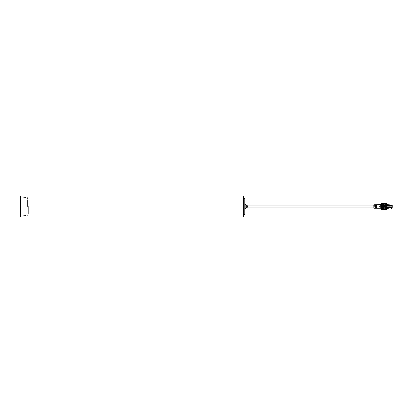 <?xml version="1.0" encoding="UTF-8"?>
<svg xmlns="http://www.w3.org/2000/svg" width="413" height="413" viewBox="0 0 413 413"><rect width="100%" height="100%" fill="white"/><g stroke="black" fill="none" stroke-linecap="round" stroke-linejoin="round"><path stroke-width="0.31" stroke-dasharray="2.06 1.55" d="M386.217 205.979L388.747 206.201L386.217 205.979M388.189 205.979L388.189 205.38L387.446 204.791L386.217 204.822L386.217 205.942L386.217 204.822L386.589 204.791M383.316 207.873L383.316 208.488L383.316 207.873M383.543 207.264L383.543 208.488L383.316 207.264M383.316 208.988L383.76 208.988L383.579 206.758L383.316 206.758L383.543 208.988L383.579 206.758L384.131 206.758L383.316 206.758L383.316 208.988L383.316 206.758M383.543 208.988L383.543 206.758M384.059 208.988L383.76 208.988L384.059 208.988M384.131 208.988L385.138 208.988L384.131 208.988M384.131 206.758L385.138 206.758L384.131 206.758M385.959 208.059L385.959 207.058A0.258 0.258 0 0 1 386.217 206.799L385.995 206.206L385.809 207.837L385.809 206.758L385.809 207.058L388.747 207.021L386.217 206.799A0.258 0.258 0 0 0 385.959 207.058L386.031 209.097L386.217 206.185L386.217 206.645L383.801 206.686L386.031 206.645L386.217 206.211L386.217 206.815L386.217 203.955L386.253 206.825L385.995 203.955L385.995 206.35L383.987 206.319L386.217 206.355L383.801 206.314L386.103 206.355L386.103 207.243L386.217 206.185L384.059 206.185L385.995 206.185M388.05 205.271L388.189 206.201M388.075 207.021L388.075 207.687L387.182 208.049M388.747 207.021A0.521 0.521 0 0 0 389.263 206.5A0.521 0.521 0 0 0 388.747 205.979A0.521 0.521 0 0 1 389.263 206.5A0.521 0.521 0 0 1 388.747 207.021M388.747 206.201A0.299 0.299 0 0 1 389.041 206.5A0.299 0.299 0 0 1 388.747 206.799A0.299 0.299 0 0 0 389.041 206.5A0.299 0.299 0 0 0 388.747 206.201M388.075 206.799L386.217 207.058L386.217 208.137L388.075 207.687L388.075 207.058L386.217 207.058L386.217 208.137L386.589 208.137L386.589 207.677L391.457 207.615L391.416 208.431M385.809 208.059L385.809 208.988L385.809 208.059M385.659 208.988L385.138 208.988L385.659 208.988M385.659 206.758L385.138 206.758L385.659 206.758M385.959 207.058L386.181 208.059M385.995 206.206L385.845 209.35L383.058 209.412L385.845 209.184L385.845 209.458L385.845 206.681L386.217 206.799L386.217 206.355L386.217 208.358L386.217 203.898L386.217 207.243L386.217 206.799L384.059 206.815L386.217 206.815L385.995 209.045L386.181 207.058M386.217 206.861L391.684 206.944L391.684 206.164L386.217 206.247L386.217 204.822L386.589 204.822L386.217 204.822L386.217 207.156L391.684 207.058L390.084 207.089L390.084 206.717L386.217 206.779M385.995 206.815L385.995 209.045L385.995 206.65L383.987 206.681L386.217 206.629L383.058 206.701L383.058 209.066L385.959 209.045L383.801 209.045L384.059 206.815L384.023 208.544M386.217 206.247L385.995 209.045M386.031 206.077L389.831 205.999L386.031 206.077M385.995 208.544L385.995 207.316L386.217 209.102L386.217 207.744L386.217 209.102L386.217 208.513L385.845 208.508L385.845 209.123L385.845 208.508L386.217 208.513L386.217 209.066L386.217 208.544L385.918 208.57L386.217 208.544M383.801 208.544L383.801 206.815L386.217 206.763L386.217 209.066L386.217 203.934L384.059 203.955L385.995 203.955M386.243 205.948L389.82 205.777L386.243 205.948M389.836 205.338L390.011 204.43L390.079 205.726A0.258 0.258 0 0 1 389.831 205.999A0.258 0.258 0 0 0 390.079 205.726L390.058 205.344M383.279 209.035L383.279 207.93L383.279 209.035L383.801 209.045L383.801 206.686L383.058 206.701L383.058 209.066L383.801 209.066L383.801 209.432L386.589 209.474L383.058 209.412L385.845 209.458L383.801 209.427L383.801 206.815L386.217 206.763L386.217 209.107L386.589 209.102L386.589 209.474L386.589 207.863L386.589 209.107L386.031 209.097M384.023 206.815L384.023 209.045M383.801 207.93L383.801 209.066L383.801 207.93M391.638 208.441L391.679 207.269A0.258 0.258 0 0 0 391.426 207.001L386.103 207.001L391.426 207.001A0.258 0.258 0 0 1 391.679 207.269L391.663 207.625L391.452 207.264L391.457 207.615L386.589 207.698L386.589 208.353L386.589 207.094L386.217 207.156L386.217 209.066L386.217 206.645L383.987 206.681L386.217 206.645L386.217 209.03L385.845 209.03L386.217 209.03L386.217 203.934L386.217 204.487L385.845 204.492L385.845 203.542L385.845 204.492L385.845 203.877L385.845 204.492L386.217 204.487L386.217 203.934L386.217 204.487L385.845 204.492L386.217 204.487L386.217 203.934L386.217 209.107L383.801 209.148L386.217 209.107M386.103 206.789L386.367 206.799L386.367 203.934L383.801 203.898L386.589 203.893L386.589 205.251L386.589 203.526L386.589 203.898L386.217 203.898L386.217 209.066L386.217 208.173L386.589 208.167L386.589 209.066L386.289 209.066L386.589 209.066L386.589 207.713L386.589 209.479L386.289 209.066L386.589 209.066L386.589 205.013L387.239 205.106L386.589 207.863L386.217 207.744L386.589 207.749L386.589 204.822L386.589 206.159L392.35 205.999L386.589 206.051M385.995 204.456L385.995 205.684L386.217 203.934L386.217 204.456L386.031 204.12L386.217 204.456L386.201 203.95L386.589 203.934L386.289 203.934L386.589 203.934L386.589 205.287L388.287 205.313M383.801 204.456L383.801 205.684L384.023 204.456M383.279 203.955L383.279 206.185L383.279 203.955L383.801 203.955L383.801 206.185L384.059 203.955L384.023 206.185M383.279 206.185L383.801 206.185L384.023 203.955M391.457 207.336L391.457 207.615L391.457 207.336L386.103 207.243L391.457 207.336M386.589 205.39L386.589 204.363L386.547 205.488L386.589 204.863L386.589 205.39L392.35 205.493L386.589 205.287L386.589 204.569L386.589 205.287L386.212 205.483L386.217 204.569L386.589 204.569L386.217 204.569L386.217 205.498L390.342 205.571L390.342 205.865L390.342 205.571L386.217 205.498L390.342 205.571L386.217 205.498L386.248 205.839L386.589 205.839L386.589 205.38L386.589 205.839L386.212 205.819L386.217 203.934L386.589 203.934L386.589 205.287L390.342 205.349L386.217 205.276L386.217 203.934L386.589 203.934L386.217 206.799M386.217 205.509L386.217 204.641L386.217 205.509L389.784 205.385L389.784 205.695L386.217 205.509M385.995 206.794L385.845 203.542L386.217 209.066L386.589 209.066L386.289 209.066L386.289 206.201L391.457 206.185L386.289 206.273L386.217 209.066L386.589 209.066L385.918 208.766L386.217 209.066L386.217 207.724L386.217 209.066L385.845 209.184L383.801 209.102L383.801 206.686L386.031 206.645L386.031 208.173L386.031 206.645M386.217 208.431L386.217 207.527L391.457 207.429L386.217 207.522L391.942 207.429L386.217 207.527L391.942 207.429L391.942 206.799L386.367 206.701L391.942 206.799L391.942 207.429L386.217 207.527L386.217 208.431L386.589 208.431L386.589 207.713L391.942 207.62L388.633 207.682L388.633 207.114L386.217 207.156L388.633 207.114L388.633 207.682L386.217 207.724L386.589 207.713L386.589 208.431L386.217 208.431M386.217 205.142L386.589 205.137L386.217 205.142M386.217 203.934L385.845 203.924L385.845 209.474L386.589 209.474L385.845 209.474L385.845 203.526L383.357 203.583L383.357 206.639L383.357 203.583L385.845 203.542L385.845 203.97L386.589 203.893L386.031 204.12L386.201 204.456M385.809 204.915L385.809 205.777L385.845 204.915M385.845 204.889L385.845 205.819L385.809 204.889M385.845 208.431L385.773 206.314L383.987 206.345L385.845 206.314L383.388 206.355L385.845 206.314L383.987 206.345L383.987 206.681L383.987 206.345L385.845 206.314L384.601 206.123A0.372 0.372 0 0 0 384.844 205.777L382.128 205.777L385.845 205.71L385.845 204.079L385.845 206.314L385.845 205.71L384.88 205.726L384.601 204.265A0.372 0.372 -90 0 1 384.844 204.616L384.88 205.726M385.773 208.508L385.773 206.314M383.279 208.859L383.279 207.001L383.058 208.859M383.279 207.93L383.279 206.825L383.279 207.93M383.279 205.999L383.279 204.141L383.058 205.999M385.845 207.073L385.845 207.837L385.845 207.073M385.587 208.431L385.587 206.319L383.388 206.355M383.058 209.298L383.058 206.361L383.058 209.298M384.766 208.147L384.766 207.006L384.766 208.147A0.299 0.299 -90 0 1 384.601 208.415L384.601 208.415A0.299 0.299 -90 0 0 384.766 208.147L384.601 208.72L385.845 208.741L384.601 208.72L384.802 207.006L384.766 208.147M384.601 206.474L384.844 207.006A0.372 0.372 -90 0 0 384.601 206.66A0.372 0.372 -90 0 1 384.844 207.006L384.601 206.66L385.845 206.681L383.987 206.65L383.987 206.319L383.987 206.65L385.845 206.681L383.357 206.639L384.756 206.774L384.601 206.474L385.845 206.454L384.601 206.474M383.058 206.361L382.128 206.381L382.128 205.777L382.128 206.381L384.601 206.082A0.336 0.336 0 0 0 384.808 205.777A0.336 0.336 0 0 1 384.601 206.082L384.601 206.123A0.372 0.372 0 0 0 384.844 205.777L384.844 204.616A0.372 0.372 0 0 0 384.601 204.265L384.88 204.616L384.601 206.164M384.601 204.265L384.601 204.306A0.336 0.336 0 0 1 384.808 204.616A0.336 0.336 0 0 0 384.601 204.306L384.601 204.265A0.372 0.372 0 0 1 384.844 204.616A0.372 0.372 -90 0 0 384.601 204.265M385.845 204.079L384.601 204.099L385.845 204.079M389.784 205.385L386.589 205.328L386.589 204.647L386.589 205.328L389.784 205.385M386.217 204.641L386.589 204.647L386.217 204.641M386.217 208.358L386.589 208.353L386.217 208.358M383.801 206.686L383.801 209.102L386.217 209.066M384.689 206.66L384.88 208.147L384.601 208.534L384.844 208.147A0.372 0.372 -90 0 1 384.601 208.493L384.844 207.006L384.844 208.147A0.372 0.372 -90 0 1 384.601 208.493L384.88 208.147L384.601 206.619M383.801 203.898L383.801 206.314L383.801 203.898M383.058 203.893L383.058 206.33L383.058 203.893L383.357 203.583L383.058 203.893M384.601 206.701L384.802 207.006L384.601 206.701M386.589 203.712L385.845 203.712L386.589 203.526L385.845 203.526L386.589 203.526L385.845 203.526L386.589 203.526L386.289 203.934L386.589 204.311L386.589 203.526L386.589 209.293L385.845 209.283L385.845 203.712L385.845 209.288L386.589 209.288M383.987 206.345L383.987 205.741L385.845 205.71L383.987 205.741L383.987 206.345M386.31 209.102L385.845 209.123L386.31 209.112M385.845 203.877L386.31 203.888L385.845 203.877M386.217 205.757L389.784 205.695L386.217 205.757M381.292 203.026L386.589 203.119L386.589 205.251L386.217 205.256L386.589 205.251L386.589 203.501L386.589 204.993M384.844 205.777L384.844 204.616L384.844 205.777A0.372 0.372 0 0 1 384.601 206.123A0.372 0.372 -90 0 0 384.844 205.777L384.88 205.777M384.601 206.046A0.299 0.299 0 0 0 384.766 205.777A0.299 0.299 0 0 1 384.601 206.046M384.766 204.616L384.766 205.777L384.766 204.616A0.299 0.299 0 0 0 384.601 204.347A0.299 0.299 0 0 1 384.766 204.616L384.808 205.777L384.766 204.616M384.601 206.743A0.299 0.299 -90 0 1 384.766 207.006A0.299 0.299 -90 0 0 384.601 206.743L384.704 206.83M383.357 206.639L383.058 206.33L383.357 206.639M385.845 206.392L385.587 206.392M385.809 207.837L385.845 207.243L385.809 207.837M385.809 205.648L385.845 205.24L385.809 205.648M383.801 209.066L383.801 206.805L383.279 206.825M385.845 204.771L385.918 205.999L385.918 204.771L386.475 204.213L386.475 206.557L386.589 204.213L386.589 206.557L386.589 204.213M385.845 207.001L385.918 208.229L385.918 207.001L386.475 206.443L386.475 208.787L386.589 206.443L386.589 208.787L386.589 206.443M392.242 206.108L392.242 207.615L386.589 207.987L386.589 206.159M386.589 207.749L386.589 209.499L386.589 208.007L386.217 208.1M386.589 208.689L386.589 209.066L386.289 208.694L386.589 208.689M385.959 203.526L386.589 203.526L385.959 203.526L385.959 209.071M388.633 205.886L388.633 205.323L388.633 205.886A416.02 415.958 90 0 0 388.184 205.881L386.217 205.844M387.368 205.297L387.368 204.564L387.182 205.297L388.225 205.313L387.182 205.297L387.208 204.791M388.225 205.313L388.225 204.27L387.368 204.564M391.457 205.886L391.457 206.185L391.457 205.886L390.342 205.865L391.457 205.886M386.589 205.416L387.239 205.4M388.225 208.565L387.456 208.565M387.379 208.451L387.182 207.703L388.225 207.687L388.225 208.451M390.084 206.717L390.084 207.089L386.589 207.15L386.589 206.768M387.368 207.703L388.225 207.687M388.297 207.672L386.589 207.584M386.289 204.306L386.289 203.934L386.589 204.311L386.289 203.934L386.589 204.311L386.289 204.306M385.845 209.474L386.589 209.474L385.845 209.468M386.217 206.139L391.792 206.056L391.792 206.949L391.684 205.942L386.217 205.958M386.289 208.694L386.289 209.066L386.289 208.694M386.289 208.173L386.289 209.066L386.289 208.173L386.589 208.173L386.289 208.173M386.217 207.042L391.684 206.949L386.217 206.753M391.792 206.949L391.684 205.942L388.184 205.881M373.786 205.942L375.52 205.942A0.583 0.583 0 0 0 375.169 205.942L374.828 205.968A0.743 0.743 0 0 1 375.861 205.968L375.907 206.985L375.174 205.777C374.364 206.82 374.612 207.223 375.907 206.985L375.861 207.032A0.743 0.743 0 0 1 374.828 207.032L374.828 205.968M379.433 207.058L379.433 205.942L379.433 207.058L375.169 207.058A0.583 0.583 0 0 0 375.52 207.058L375.861 207.032M379.433 205.942L375.861 205.968M374.818 206.789A0.604 0.604 0 0 1 374.787 206.268M375.871 206.211A0.604 0.604 0 0 1 375.871 206.789M373.786 207.058L374.828 207.032M375.67 206.779L375.422 206.077L375.019 206.221L375.267 206.923L375.67 206.779M373.971 207.822L373.786 205.132L373.786 205.514L374.157 205.535L373.858 205.56M373.858 205.591L373.786 207.899M373.858 207.409L374.157 207.409L373.858 207.44M376.573 207.543L376.573 205.457L376.573 207.543L376.496 205.535L376.496 207.465L374.157 207.465M375.376 205.757L374.715 205.751L373.93 206.552L374.715 207.311L375.938 206.944M375.174 205.777L373.971 206.33L373.971 206.805L374.715 207.336L375.99 206.872M381.178 208.73L381.178 204.27M373.971 204.27L373.971 208.73M385.685 205.38L385.685 205.922L385.685 205.38M386.547 205.488L386.212 205.483L386.547 205.488M386.212 205.054L386.547 205.054L386.212 205.054M386.181 205.777L385.949 205.385L386.589 204.863M386.439 205.39L386.439 204.363L386.439 205.39M385.685 208.049L385.685 207.078L385.685 208.049M386.589 207.197L386.589 208.095L386.589 207.135L386.589 208.095L386.181 208.018L386.181 207.212L386.212 208.059L386.547 208.028L386.248 208.033M386.248 207.197L386.547 207.202L386.248 207.135M386.589 208.033L385.949 207.615L386.181 207.212M386.439 206.794L386.439 208.637L386.439 206.794M386.589 208.436L386.589 206.593L386.589 208.436M382.965 203.862L383.522 203.924L382.965 203.563L382.965 203.862L383.734 203.872L382.965 203.862M382.965 209.138L383.734 209.128L382.965 209.086L382.965 209.437L382.965 209.138M386.589 208.007L387.239 207.894L386.589 205.251L387.239 207.037L387.239 207.894L386.589 208.007L386.589 209.881L381.292 209.974M386.589 203.304L381.292 203.211L381.292 209.789L386.589 209.696M385.68 208.766L385.68 206.464L384.823 206.454L384.823 208.477L385.381 208.472L384.823 208.477L384.823 208.777L385.68 208.766L385.68 206.464L383.734 206.438L384.823 206.454L384.823 208.777L383.734 208.792L385.68 208.766M384.823 206.753L385.381 206.758L384.823 206.753M385.381 208.472L385.381 206.758L385.381 208.472M385.381 206.242L384.823 206.247L385.381 206.242L385.381 204.528L384.823 204.523L385.381 204.528L385.381 206.242M384.823 206.247L384.823 204.223L384.823 206.247M382.81 203.857L383.734 203.872L382.81 203.857M383.734 206.438L383.734 203.872L383.734 204.208L385.68 204.234L385.68 206.536L383.734 206.562L383.734 209.128L382.81 209.143L383.734 209.128L383.734 208.792M386.589 203.501L382.965 203.563L386.589 203.501M383.734 204.208L385.68 204.234L385.68 206.536L383.734 206.562M382.743 203.563L381.292 203.547L382.743 203.563M381.292 209.453L382.743 209.437L381.292 209.453L381.292 203.547L381.292 209.453M382.965 209.437L386.589 209.499L382.965 209.437M381.292 209.36L381.292 203.64L381.292 209.36L382.035 209.36L382.035 203.64L382.035 209.36L381.292 209.36M381.292 206.5L381.292 208.617L381.292 206.5M383.522 204.012L383.522 209.076L383.522 204.012L382.035 204.012L382.035 209.102L382.035 204.012L383.522 204.012M385.752 206.898L385.752 208.333L385.644 206.784L385.644 207.615L385.644 206.784L382.035 206.753L383.522 206.784L383.522 205.958L384.565 205.937L384.565 205.488L382.035 205.535L384.565 205.282L383.522 205.261L383.522 207.527L382.035 207.502L382.035 206.892L383.522 206.784M385.752 204.667L385.752 206.102L385.644 204.554L385.644 205.385L385.644 204.554L382.035 204.492L382.035 206.278L383.522 206.216L383.522 207.042L384.565 207.063L384.565 207.512L382.035 207.465L384.565 207.718L383.522 207.739L383.522 205.473L382.035 205.498L382.035 206.108L383.522 206.216M382.035 206.108L382.035 208.818L382.035 207.77L383.181 207.749L382.035 207.77L382.035 208.58L383.522 208.555L382.035 208.58L382.035 207.765L383.181 207.749L382.035 207.471L382.035 207.77L382.035 207.471L383.181 207.491L382.035 207.77L384.565 207.718L382.035 207.765L383.522 207.739L383.522 208.844L382.892 208.833L383.522 208.844L383.145 209.36L383.522 208.844L384.245 208.828L384.007 208.276L384.245 208.828L383.522 208.844L383.522 207.703L382.035 207.729L383.522 207.703L382.035 207.502L382.035 205.535L384.565 205.488L382.035 205.535L382.035 206.892M383.522 206.097L383.522 207.042L384.565 207.063L384.565 208.167L383.522 208.188L383.522 208.555L383.522 208.188L384.565 208.167L384.565 207.718L382.035 207.765L382.035 208.818L382.035 206.722L382.965 206.722L382.035 206.737L382.035 206.402L382.856 206.417L382.035 206.402L382.035 206.737M382.035 206.753L382.035 204.42L383.522 204.445L382.035 204.42L382.035 205.235L384.565 205.282L382.035 205.235L382.035 204.192L382.035 205.137L383.181 205.158L382.035 205.137L383.181 205.158L382.035 205.437L382.035 205.137L382.035 205.437L383.181 205.416L382.035 205.137L382.035 204.192L382.035 205.271L383.522 205.297L382.035 205.271L382.035 204.492M383.522 206.903L383.522 205.958L384.565 205.937L384.565 204.833L383.522 204.812L383.522 204.445L383.522 204.812L384.565 204.833L384.565 205.282L382.035 205.235L383.522 205.261L383.522 204.167L384.245 204.306L384.007 205.762L384.245 204.306L383.15 204.172L383.522 203.924L382.035 203.898L383.522 203.924L382.035 203.898L383.522 203.924L382.965 203.914L382.965 204.177L383.522 203.924L383.15 203.919L383.522 203.924L383.522 205.473L382.035 205.498L382.035 207.465L384.565 207.512L382.035 207.465L382.035 206.247M386.589 206.593L386.088 206.944L386.088 208.286L386.088 206.944L385.773 207.078L385.773 208.152L385.685 207.078L385.752 208.224L385.752 207.006M386.589 204.363L386.088 204.714L386.088 206.056L386.088 204.714L385.773 205.39L385.685 204.848L385.752 205.994L385.752 204.776M384.08 207.161L384.08 208.276L384.245 206.892M384.08 205.762L384.08 204.812L384.245 206.03M384.007 205.762L384.245 206.113L383.971 205.762L384.245 204.425L384.007 205.762M384.007 208.276L384.245 206.247L382.035 206.541L384.245 206.247L384.007 208.276M384.08 208.276L384.245 208.544M384.245 204.502L384.044 205.762L384.245 204.502M382.965 206.417L382.965 206.722L382.965 206.293L382.035 206.402L382.965 206.417M384.245 206.149L383.971 205.762L384.245 206.149M382.035 206.206L382.856 206.221L382.035 206.206L382.035 206.541L382.035 206.206M382.892 209.086L383.522 209.076L382.779 208.828L382.892 209.086M382.965 206.293L384.245 206.268L382.965 206.293M382.035 205.437L383.181 205.416L382.035 205.437L382.035 206.402L382.035 205.437M382.035 204.192L383.522 204.167L382.035 204.192M382.035 208.818L383.522 208.844L382.035 208.818M382.035 207.471L383.181 207.491L382.035 207.471L382.035 206.541L382.965 206.526L382.035 206.541L382.035 207.471M383.522 209.076L382.035 209.102L383.522 209.076M382.035 205.328L382.035 207.672L382.035 205.328L381.292 205.344L381.292 207.656L382.035 207.672L381.292 207.656L381.292 205.344L382.035 205.328M381.292 203.64L382.035 203.64L381.292 203.64M373.971 206.33L373.971 206.805L373.971 206.33M373.858 207.904L373.858 205.029L373.971 207.791M380.549 206.5L380.549 205.163L380.549 206.5M376.573 206.5L376.573 207.837L376.573 206.5M373.858 208.617L373.858 204.383M381.292 207.615L381.292 205.385L381.292 207.615L382.965 207.615L382.965 205.385L382.965 207.615L382.851 205.385L382.851 207.615L381.292 207.615M382.965 206.5L382.965 207.543L382.965 206.5M382.851 206.5L382.851 207.429L382.851 206.5M380.662 206.5L380.662 205.571L380.662 206.5M382.965 205.385L381.292 205.385L382.965 205.385M374.157 205.56L374.157 205.178M374.157 207.791L374.157 207.409M374.157 207.44L374.157 207.822M374.157 205.209L374.157 205.591M373.786 207.868L373.786 205.101M373.786 207.517L373.786 205.514M373.786 205.483L373.786 207.486M376.573 205.457L374.157 205.535M245.157 203.991L245.157 209.009M246.272 205.385L246.272 207.615M246.272 206.5L246.272 207.243L246.272 206.5M247.387 205.757L247.387 207.243M247.387 205.942L247.387 207.058L247.387 205.942M244.785 198.694L244.785 214.306M243.67 195.907L243.67 217.093M20.65 195.907L20.65 217.093M20.65 206.5L20.65 215.942L20.65 206.5M27.599 206.5L27.599 197.672L27.599 206.5M28.156 206.5L28.156 199.066L28.156 206.5M28.342 206.5L28.342 213.934L28.342 206.5M388.189 205.942L386.217 205.942L388.189 205.942M385.918 207.058L385.918 208.059L385.918 207.058M385.959 209.045L385.959 206.815L385.959 209.045M384.059 206.815L384.059 209.045L384.059 206.815M385.959 203.955L385.959 206.185L385.959 203.955M384.059 206.185L384.059 203.955L384.059 206.185M385.959 206.722L386.217 206.717M386.589 207.863L386.217 207.858L386.589 207.863M386.878 206.954L386.589 206.949M386.589 206.841L386.919 206.846M387.497 204.383L388.225 204.383M391.983 205.38L391.983 206.077M386.547 205.282L386.212 205.282L386.547 205.287M386.547 204.956L386.212 204.956L386.547 204.951M386.547 205.715L386.212 205.715L386.547 205.715M385.752 205.994L386.589 206.407M386.547 207.569L386.212 207.569M386.547 207.765L386.212 207.765M386.547 207.982L386.212 207.982M386.547 207.662L386.212 207.662M386.547 207.909L386.212 207.909M386.547 207.465L386.212 207.465M386.547 207.249L386.212 207.249M386.547 207.321L385.995 207.316M382.035 208.988L383.522 208.988L382.035 208.988M385.644 207.615L385.644 208.446L385.644 207.615M385.644 205.385L385.644 206.216L385.644 205.385M384.245 206.072L384.044 205.762L384.245 206.072M384.245 208.586L384.044 208.276L384.245 208.586M384.044 207.161L384.245 206.856L384.044 207.161M384.08 204.812L384.245 204.543M382.856 206.722L382.856 206.417L382.856 206.722M384.245 208.663L383.971 208.276L384.245 208.663M382.856 206.221L382.856 206.526L382.856 206.221M385.845 205.999L386.589 206.557M385.845 208.229L386.589 208.787M386.181 205.762L386.589 205.906M386.583 204.92L386.243 204.92L386.583 204.92M386.583 205.85L386.243 205.85L386.583 205.85M386.589 208.637L385.752 208.224M386.583 207.13L386.248 207.13M386.506 207.243L386.181 207.243M386.578 207.176L386.243 207.176M386.578 208.054L386.243 208.054M382.035 208.508L385.752 208.333M382.035 206.278L385.752 206.102M374.157 207.837L373.858 207.951M380.549 205.163L376.573 205.163M380.549 207.837L376.573 207.837M380.549 207.543L382.965 207.543M380.549 205.457L382.965 205.457M28.342 199.066L27.599 197.672L20.65 197.058M28.342 213.934L27.599 215.328L20.65 215.942"/><path stroke-width="0.62" d="M386.589 204.791L387.446 204.791L388.05 205.271M387.182 208.049L386.589 208.137M389.836 205.338L389.795 204.569M390.058 205.344L390.022 204.559M391.983 207.62L391.663 207.625L391.41 208.56L391.441 207.631L386.599 207.713L391.983 207.62L391.983 207.032L386.878 206.954M386.589 209.288L386.589 207.749L387.239 205.963L387.239 205.106L386.589 204.993L386.589 203.712M387.239 205.4L388.633 205.318L387.342 205.147M388.633 205.323L392.242 205.385L392.242 206.892M388.225 204.435L387.456 204.435M387.368 208.436L387.368 207.703L387.497 208.617L388.225 208.617L387.497 208.617M388.225 205.302L388.225 204.549M388.225 207.687L388.225 208.617M388.633 207.682L388.297 207.687M392.242 207.615L386.64 207.605M374.901 206.118A0.583 0.583 0 0 1 375.897 206.309A0.583 0.583 0 0 1 375.236 207.073A0.583 0.583 0 0 1 374.901 206.118M374.818 206.211L375.871 206.211L375.871 206.789L374.818 206.789L374.818 206.211A0.604 0.604 0 0 0 374.787 206.268M375.267 206.923L374.942 206.639L375.422 206.077L375.747 206.361L375.267 206.923M381.178 204.27L381.178 208.73L373.971 208.73L373.971 204.27L381.292 204.383M381.292 209.974L386.589 209.881L386.589 207.749M381.292 203.026L386.589 203.119L386.589 204.993M386.589 209.696L381.292 209.789L381.292 203.211L386.589 203.304M373.971 204.27L373.971 208.73M373.786 205.132L373.858 207.971M244.785 203.898L245.157 203.898L245.157 209.102L244.785 209.102M245.157 209.055L246.272 207.615L246.272 205.385L245.157 203.945M246.272 207.243L247.387 207.243L247.387 205.757L246.272 205.757M247.387 205.942L373.786 205.942M243.67 215.421L244.785 214.306L244.785 198.694L243.67 197.579M243.67 217.093L243.67 195.907L20.65 195.907L20.65 217.093L243.67 217.093M388.297 205.328L392.242 205.395M386.919 206.846L391.983 206.923M373.786 207.058L247.387 207.058"/></g></svg>

